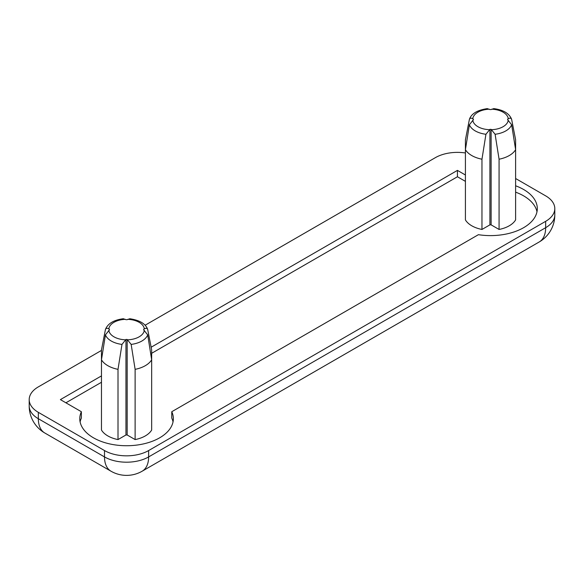 <?xml version="1.0" encoding="UTF-8"?>
<svg xmlns="http://www.w3.org/2000/svg" width="584" height="584" viewBox="0 0 584 584"><rect width="100%" height="100%" fill="white"/><g stroke="black" fill="none" stroke-linecap="round" stroke-linejoin="round"><path stroke-width="0.88" d="M554.8 214.963A31.193 18.009 180 0 1 545.66 227.694A31.193 18.009 60 0 1 539.2 241.973A31.193 31.193 0 0 0 554.8 214.963L554.8 208.59A31.193 18.009 180 0 1 545.66 221.329L148.628 450.556A31.193 18.009 180 0 1 104.507 450.556L38.34 412.348A31.193 18.009 180 0 1 29.2 399.617A31.193 18.009 180 0 1 38.34 386.878L101.47 350.429M515.614 178.514L545.66 195.859A31.193 18.009 180 0 1 554.8 208.59M142.167 471.2A31.193 18.009 -120 0 0 148.628 456.922A31.193 18.009 180 0 1 104.507 456.922A31.193 18.009 120 0 0 110.967 471.2A31.193 31.193 0 0 0 142.167 471.2L539.2 241.973M145.095 325.244L435.372 157.651A31.193 18.009 180 0 1 465.419 152.979M44.8 432.999A31.193 18.009 -60 0 1 38.34 418.721A31.193 18.009 180 0 1 29.2 405.982A31.193 31.193 0 0 0 44.8 432.999L110.967 471.2M127.173 339.472L127.173 434.985L135.123 439.577A26.514 15.308 180 0 0 151.665 430.028L151.665 349.911L147.701 329.558C147.132 328.12 146 327.894 144.314 328.88L143.715 329.223A17.155 9.906 180 0 1 143.722 329.573A17.155 9.906 180 0 1 143.715 329.923L147.701 334.851L151.665 359.788A26.514 15.308 180 0 1 135.123 369.344L131.159 344.407L127.173 339.472A17.155 9.906 180 0 1 125.962 339.472L121.976 344.407L118.012 369.344A26.514 15.308 180 0 1 101.47 359.788L105.434 334.851L109.42 329.923A17.155 9.906 180 0 1 109.412 329.573A17.155 9.906 180 0 1 109.42 329.223L108.821 328.88C107.135 327.894 106.003 328.12 105.434 329.558L101.47 349.911L101.47 430.028A26.514 15.308 180 0 0 118.012 439.577L118.012 369.344M135.123 439.577L135.123 369.344M105.434 329.558L105.522 329.252C107.945 323.47 113.88 319.966 123.319 318.74L125.962 319.674A17.155 9.906 180 0 1 127.173 319.674L129.816 318.747C139.649 320.229 145.584 323.733 147.613 329.252L147.701 329.558M127.173 434.985A17.155 9.906 180 0 1 125.962 434.985L118.012 439.577M125.962 434.985L125.962 339.472M499.072 229.454L491.122 224.862A17.155 9.906 180 0 1 489.918 224.862L489.918 129.349A17.155 9.906 0 0 0 491.122 129.349L495.108 134.276L499.072 159.213A26.514 15.308 0 0 0 515.614 149.665L511.65 124.728L507.664 119.793A17.155 9.906 0 0 0 507.679 119.45A17.155 9.906 0 0 0 507.664 119.1L508.262 118.756C509.949 117.771 511.08 117.99 511.65 119.428L515.614 139.788L515.614 219.898A26.514 15.308 180 0 1 499.072 229.454L499.072 159.213M489.918 224.862L481.968 229.454A26.514 15.308 180 0 1 465.419 219.898L465.419 139.788L469.39 119.428C469.959 117.99 471.084 117.771 472.777 118.756L473.376 119.1A17.155 9.906 0 0 0 473.361 119.45A17.155 9.906 0 0 0 473.376 119.793L469.39 124.728L465.419 149.665A26.514 15.308 0 0 0 481.968 159.213L485.932 134.276L489.918 129.349M481.968 229.454L481.968 159.213M511.65 119.428L511.569 119.129C509.139 113.347 503.211 109.843 493.765 108.617L491.122 109.551A17.155 9.906 0 0 0 489.918 109.551L487.275 108.624C477.435 110.099 471.5 113.603 469.47 119.129L469.39 119.428M491.122 224.862L491.122 129.349M515.614 185.792A46.793 27.017 180 0 1 537.309 208.59A46.793 27.017 180 0 1 478.406 234.688L171.762 411.727A46.793 27.017 180 0 1 173.36 418.721A46.793 27.017 180 0 1 126.567 445.731A46.793 27.017 180 0 1 79.774 418.721A46.793 27.017 180 0 1 81.373 411.727L81.373 418.093A46.793 27.017 180 0 0 80.103 421.904M171.762 411.727L171.762 418.093A46.793 27.017 180 0 1 173.032 421.904M515.614 192.158A46.793 27.017 180 0 1 536.988 211.78M151.154 347.217L457.433 170.389L465.419 175.003M457.433 170.389L457.433 176.755L465.419 181.368M81.373 411.727L60.393 399.617L101.47 375.899M65.912 402.799L101.47 382.272M151.665 353.291L457.433 176.755M545.66 221.329L545.66 227.694L148.628 456.922L148.628 450.556M104.507 450.556L104.507 456.922L38.34 418.721L38.34 412.348M127.765 339.815A17.783 10.271 0 0 0 144.314 330.267M147.701 334.851A21.623 12.483 180 0 1 131.159 344.407M144.314 328.88A17.783 10.271 0 0 0 127.765 319.331M125.37 319.331A17.783 10.271 0 0 0 108.821 328.88M108.821 330.267A17.783 10.271 0 0 0 125.37 339.815M121.976 344.407A21.623 12.483 180 0 1 105.434 334.851M495.108 134.276A21.623 12.483 0 0 0 511.65 124.728M508.262 120.143A17.783 10.271 180 0 1 491.721 129.692M469.39 124.728A21.623 12.483 0 0 0 485.932 134.276M489.319 129.692A17.783 10.271 180 0 1 472.777 120.143M472.777 118.756A17.783 10.271 180 0 1 489.319 109.201M491.721 109.201A17.783 10.271 180 0 1 508.262 118.756M29.2 399.617L29.2 405.982"/></g></svg>
